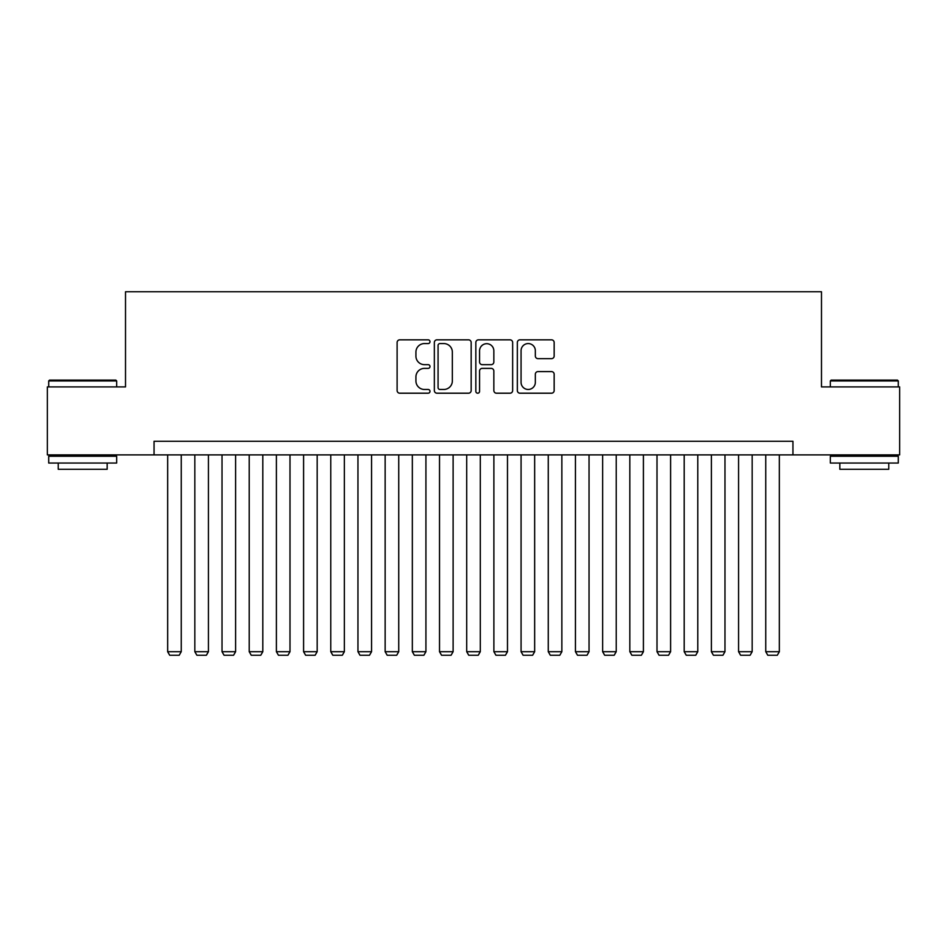 <?xml version="1.0" encoding="UTF-8"?>
<svg xmlns="http://www.w3.org/2000/svg" width="947" height="947" viewBox="0 0 947 947"><rect width="100%" height="100%" fill="white"/><g stroke="black" fill="none" stroke-linecap="round" stroke-linejoin="round"><path stroke-width="1.42" d="M429.997 341.701A1.87 1.87 0 0 0 428.139 339.831L399.776 339.831A2.663 2.663 0 0 0 397.113 342.506L397.113 390.543A2.663 2.663 0 0 0 399.776 393.206L428.139 393.206A1.87 1.87 0 0 0 429.997 391.336A1.87 1.87 0 0 0 428.139 389.466L424.469 389.466A8.535 8.535 0 0 1 415.922 380.931L415.922 376.93A8.535 8.535 0 0 1 424.469 368.383L428.139 368.383A1.87 1.87 0 0 0 429.997 366.525A1.87 1.87 0 0 0 428.139 364.654L424.469 364.654A8.535 8.535 0 0 1 415.922 356.108L415.922 352.106A8.535 8.535 0 0 1 424.469 343.572L428.139 343.572A1.87 1.87 0 0 0 429.997 341.701M551.485 358.653A2.663 2.663 0 0 0 554.161 355.977L554.161 342.506A2.663 2.663 0 0 0 551.485 339.831L519.998 339.831A2.663 2.663 0 0 0 517.334 342.506L517.334 390.543A2.663 2.663 0 0 0 519.998 393.206L551.485 393.206A2.663 2.663 0 0 0 554.161 390.543L554.161 374.254A2.663 2.663 0 0 0 551.485 371.591L538.014 371.591A2.663 2.663 0 0 0 535.339 374.254L535.339 382.328A7.138 7.138 0 0 1 528.201 389.466A7.138 7.138 0 0 1 521.063 382.328L521.063 350.71A7.138 7.138 0 0 1 528.201 343.572A7.138 7.138 0 0 1 535.339 350.71L535.339 355.977A2.663 2.663 0 0 0 538.014 358.653L551.485 358.653M154.053 454.88L47.35 454.88L47.35 386.909L125.513 386.909L125.513 291.759L821.487 291.759L821.487 386.909L899.65 386.909L899.65 454.88L792.947 454.88L792.947 441.278L154.053 441.278L154.053 454.88L792.947 454.88M471.168 342.506A2.663 2.663 0 0 0 468.493 339.831L437.005 339.831A2.663 2.663 0 0 0 434.342 342.506L434.342 390.543A2.663 2.663 0 0 0 437.005 393.206L468.493 393.206A2.663 2.663 0 0 0 471.168 390.543L471.168 342.506M478.507 339.831L509.995 339.831A2.663 2.663 0 0 1 512.658 342.506L512.658 390.543A2.663 2.663 0 0 1 509.995 393.206L496.512 393.206A2.663 2.663 0 0 1 493.849 390.543L493.849 371.058A2.663 2.663 0 0 0 491.173 368.383L482.236 368.383A2.663 2.663 0 0 0 479.573 371.058L479.573 391.336A1.87 1.87 0 0 1 477.702 393.206A1.87 1.87 0 0 1 475.832 391.336L475.832 342.506A2.663 2.663 0 0 1 478.507 339.831M439.941 343.572A1.87 1.87 0 0 0 438.07 345.442L438.07 387.607A1.87 1.87 0 0 0 439.941 389.466L443.812 389.466A8.535 8.535 0 0 0 452.346 380.931L452.346 352.106A8.535 8.535 0 0 0 443.812 343.572L439.941 343.572M493.849 350.84A7.138 7.138 0 0 0 486.711 343.702A7.138 7.138 0 0 0 479.573 350.84L479.573 361.979A2.663 2.663 0 0 0 482.236 364.654L491.173 364.654A2.663 2.663 0 0 0 493.849 361.979L493.849 350.84M181.244 454.88L181.244 651.714L167.655 651.714L167.655 454.88M181.244 651.714L179.208 655.241L169.691 655.241L167.655 651.714M49.528 380.114L115.865 380.114L116.67 380.931L48.711 380.931L49.528 380.114M82.697 463.036L48.711 463.036L48.711 456.241L116.67 456.241L116.67 463.036L82.697 463.036M107.165 463.036L107.165 469.286L58.229 469.286L58.229 463.036M831.135 380.114L897.472 380.114L898.289 380.931L830.33 380.931L831.135 380.114M864.303 463.036L830.33 463.036L830.33 456.241L898.289 456.241L898.289 463.036L864.303 463.036M888.771 463.036L888.771 469.286L839.835 469.286L839.835 463.036M208.435 454.88L208.435 651.714L194.833 651.714L194.833 454.88M208.435 651.714L206.387 655.241L196.881 655.241L194.833 651.714M235.614 454.88L235.614 651.714L222.024 651.714L222.024 454.88M235.614 651.714L233.578 655.241L224.06 655.241L222.024 651.714M262.804 454.88L262.804 651.714L249.215 651.714L249.215 454.88M262.804 651.714L260.768 655.241L251.251 655.241L249.215 651.714M289.995 454.88L289.995 651.714L276.394 651.714L276.394 454.88M289.995 651.714L287.947 655.241L278.442 655.241L276.394 651.714M317.174 454.88L317.174 651.714L303.585 651.714L303.585 454.88M317.174 651.714L315.138 655.241L305.621 655.241L303.585 651.714M344.365 454.88L344.365 651.714L330.775 651.714L330.775 454.88M344.365 651.714L342.329 655.241L332.811 655.241L330.775 651.714M371.555 454.88L371.555 651.714L357.954 651.714L357.954 454.88M371.555 651.714L369.508 655.241L359.99 655.241L357.954 651.714M398.734 454.88L398.734 651.714L385.145 651.714L385.145 454.88M398.734 651.714L396.698 655.241L387.181 655.241L385.145 651.714M425.925 454.88L425.925 651.714L412.336 651.714L412.336 454.88M425.925 651.714L423.889 655.241L414.372 655.241L412.336 651.714M453.116 454.88L453.116 651.714L439.515 651.714L439.515 454.88M453.116 651.714L451.068 655.241L441.551 655.241L439.515 651.714M480.295 454.88L480.295 651.714L466.705 651.714L466.705 454.88M480.295 651.714L478.259 655.241L468.741 655.241L466.705 651.714M507.485 454.88L507.485 651.714L493.884 651.714L493.884 454.88M507.485 651.714L505.449 655.241L495.932 655.241L493.884 651.714M534.664 454.88L534.664 651.714L521.075 651.714L521.075 454.88M534.664 651.714L532.628 655.241L523.111 655.241L521.075 651.714M561.855 454.88L561.855 651.714L548.266 651.714L548.266 454.88M561.855 651.714L559.819 655.241L550.302 655.241L548.266 651.714M589.046 454.88L589.046 651.714L575.445 651.714L575.445 454.88M589.046 651.714L587.01 655.241L577.492 655.241L575.445 651.714M616.225 454.88L616.225 651.714L602.635 651.714L602.635 454.88M616.225 651.714L614.189 655.241L604.671 655.241L602.635 651.714M643.415 454.88L643.415 651.714L629.826 651.714L629.826 454.88M643.415 651.714L641.379 655.241L631.862 655.241L629.826 651.714M670.606 454.88L670.606 651.714L657.005 651.714L657.005 454.88M670.606 651.714L668.558 655.241L659.053 655.241L657.005 651.714M697.785 454.88L697.785 651.714L684.196 651.714L684.196 454.88M697.785 651.714L695.749 655.241L686.232 655.241L684.196 651.714M724.976 454.88L724.976 651.714L711.386 651.714L711.386 454.88M724.976 651.714L722.94 655.241L713.422 655.241L711.386 651.714M752.167 454.88L752.167 651.714L738.565 651.714L738.565 454.88M752.167 651.714L750.119 655.241L740.613 655.241L738.565 651.714M779.345 454.88L779.345 651.714L765.756 651.714L765.756 454.88M779.345 651.714L777.309 655.241L767.792 655.241L765.756 651.714M48.711 386.909L48.711 380.931M64.207 456.241L64.207 454.88M101.175 456.241L101.175 454.88M116.67 386.909L116.67 380.931M830.33 386.909L830.33 380.931M845.825 456.241L845.825 454.88M882.793 456.241L882.793 454.88M898.289 386.909L898.289 380.931"/></g></svg>
